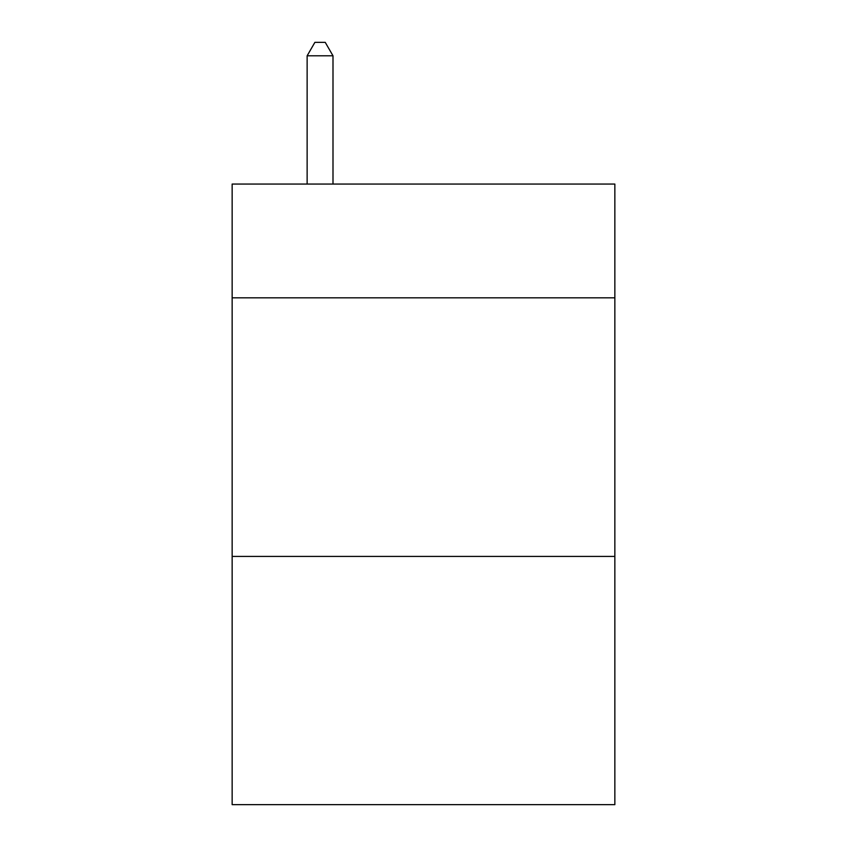 <?xml version="1.0" encoding="UTF-8"?>
<svg xmlns="http://www.w3.org/2000/svg" width="847" height="847" viewBox="0 0 847 847"><rect width="100%" height="100%" fill="white"/><g stroke="black" fill="none" stroke-linecap="round" stroke-linejoin="round"><path stroke-width="1.27" d="M614.848 297.826L614.848 184.053L232.152 184.053L232.152 297.826L614.848 297.826L614.848 804.65L232.152 804.65L232.152 297.826M614.848 556.415L232.152 556.415M332.998 184.053L332.998 55.796L307.133 55.796L307.133 184.053M307.133 55.796L314.893 42.35L325.237 42.35L332.998 55.796"/></g></svg>
